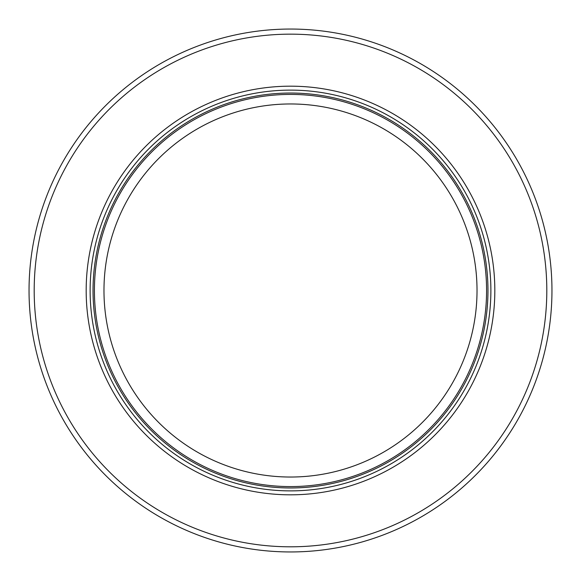 <?xml version="1.0" encoding="UTF-8"?>
<svg xmlns="http://www.w3.org/2000/svg" width="581" height="581" viewBox="0 0 581 581"><rect width="100%" height="100%" fill="white"/><g stroke="black" fill="none" stroke-linecap="round" stroke-linejoin="round"><path stroke-width="0.87" d="M217.86 541.659A261.45 261.45 0 0 1 290.5 29.05A261.45 261.45 0 0 1 363.14 541.659A261.45 261.45 0 0 1 217.86 541.659M341.606 541.659A256.301 256.301 0 0 1 35.485 264.82A256.301 256.301 0 0 1 545.515 264.82A256.301 256.301 0 0 1 341.606 541.659M290.5 86.177A204.323 204.323 0 0 0 86.177 290.5A204.323 204.323 0 0 0 290.5 494.823A204.323 204.323 0 0 0 494.823 290.5A204.323 204.323 0 0 0 290.5 86.177M94.412 290.5A196.087 196.087 0 0 1 290.5 94.412A196.087 196.087 0 0 1 377.962 465.998A196.087 196.087 0 0 1 94.412 290.5M227.294 465.998A186.537 186.537 0 0 1 290.5 103.963A186.537 186.537 0 0 1 353.706 465.998A186.537 186.537 0 0 1 227.294 465.998M290.5 90.12A200.38 200.38 0 0 1 490.88 290.5A200.38 200.38 0 0 1 290.5 490.88A200.38 200.38 0 0 1 90.12 290.5A200.38 200.38 0 0 1 290.5 90.12M290.5 487.967A197.467 197.467 0 0 1 93.033 290.5A197.467 197.467 0 0 1 290.5 93.033A197.467 197.467 0 0 1 487.967 290.5A197.467 197.467 0 0 1 290.5 487.967"/></g></svg>
